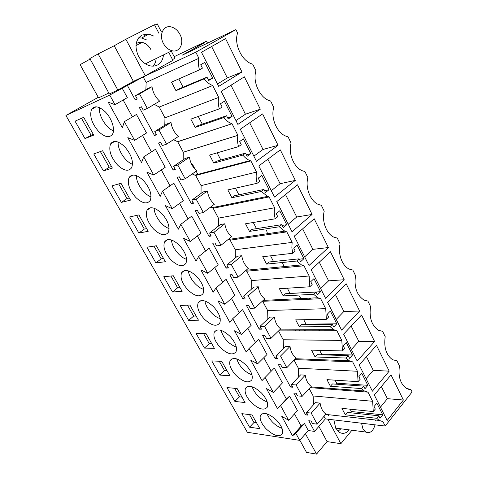 <?xml version="1.0" encoding="UTF-8"?>
<svg xmlns="http://www.w3.org/2000/svg" width="478" height="478" viewBox="0 0 478 478"><rect width="100%" height="100%" fill="white"/><g stroke="black" fill="none" stroke-linecap="round" stroke-linejoin="round"><path stroke-width="0.72" d="M98.259 97.303L65.91 115.479L109.725 95.086L143.191 76.922L195.801 52.186L235.923 29.618L182.136 55.221L203.849 43.128L197.605 46.115L206.514 41.156L207.506 43.145M174.177 56.685L206.514 41.156M171.285 51.086L174.972 58.232L172.522 59.595M168.764 52.329L172.916 60.359L145.27 75.763L133.374 81.362L117.821 90.013L109.348 93.975L89.852 58.537L98.115 53.912L117.821 90.013M108.829 93.043L98.57 97.865L80.131 64.667L90.151 59.081M195.801 52.186L198.896 58.298L146.131 82.443L145.88 89.697M143.191 76.922L146.131 82.443M154.257 104.353L159.246 107.066L212.692 85.538L218.709 97.416L164.976 117.821L164.785 125.26M173.496 139.672L177.72 141.751L231.932 123.76C228.878 122.649 226.154 120.587 223.752 117.588L226.566 115.736L228.215 118.986L232.057 116.435L224.385 101.24L220.483 103.738L222.145 107.018L219.312 108.853C218.189 104.891 217.986 101.085 218.709 97.416M232.081 123.814L237.913 135.334L183.289 152.201L183.164 159.825M192.204 173.944L195.681 175.462L250.884 160.931L249.97 160.608C247.311 159.544 244.933 157.71 242.836 155.099L245.543 153.151L247.138 156.306L250.842 153.623L243.398 138.889L239.639 141.518L241.253 144.703L238.522 146.627C237.435 142.755 237.231 138.99 237.913 135.334M250.884 160.931L256.537 172.098L201.095 185.625L201.035 193.429M210.41 207.213L213.152 208.253L269.12 196.93L267.572 196.386L261.335 191.475L263.946 189.437L265.493 192.503L269.06 189.7L261.836 175.396L258.222 178.151L259.787 181.24L257.158 183.259C256.094 179.471 255.885 175.749 256.537 172.098M269.12 196.93L274.605 207.769L218.416 218.141L218.422 226.106M284.739 231.143L228.137 239.502L230.145 240.153L286.812 231.872L284.739 231.143L279.289 226.769L281.799 224.654L283.305 227.624L286.74 224.708L279.726 210.828L276.242 213.696L277.766 216.695L275.232 218.793C274.199 215.082 273.99 211.407 274.605 207.769M286.812 231.872L292.142 242.388L235.272 249.773L235.337 257.899M245.393 270.871L246.684 271.205L303.996 265.792L301.487 264.92L296.713 261.03L299.132 258.837L300.596 261.717L303.906 258.7L297.095 245.22L293.743 248.202L295.219 251.111L292.775 253.286L291.855 247.837L292.142 242.388M303.996 265.792L309.17 276.009L251.673 280.568L251.804 288.843M262.213 301.319L320.684 298.738L317.822 297.758L313.64 294.299L315.97 292.034L317.392 294.836L320.577 291.717L313.968 278.626L310.73 281.703L312.164 284.529L309.81 286.782L309.17 276.009M320.684 298.738L325.715 308.669L267.65 310.551L267.841 318.969M278.638 330.878L336.906 330.758L333.752 329.695L330.077 326.623L332.324 324.287L333.704 327.012L336.781 323.803L330.358 311.076L327.233 314.249L328.631 316.998L326.36 319.316L325.715 308.669M336.906 330.758L341.794 340.408L283.209 339.762L283.46 348.313M294.639 359.593L352.668 361.882L349.281 360.765L346.054 358.034L348.223 355.644L349.567 358.285L352.537 354.999L346.287 342.624L343.276 345.881L344.632 348.552L342.445 350.93L341.794 340.408M352.668 361.882L357.425 371.263L298.368 368.221L298.684 376.903M310.126 387.634L368 392.151L364.427 391.004L361.589 388.578L363.686 386.128L364.989 388.704L367.851 385.334L361.774 373.3L358.87 376.64L360.191 379.233L358.082 381.671L357.425 371.263M368 392.151L372.625 401.275L373.288 411.57L375.32 409.078L374.041 406.551L376.843 403.133L382.759 414.844L379.992 418.286L378.725 415.782L347.327 412.412L345.301 414.808L376.706 418.286L378.725 415.782M323.994 416.326L325.369 418.901L385.172 426.047L382.92 421.602L379.191 420.437L376.706 418.286M385.172 426.047L412.09 391.96L410.853 389.427L406.455 388.447C400.355 383.954 398.019 376.455 399.447 365.951L396.919 360.753L392.671 359.767C386.194 355.13 383.703 347.428 385.202 336.655L382.609 331.32L378.552 330.334C371.657 325.554 368.998 317.631 370.575 306.571L367.911 301.086L364.093 300.13C356.743 295.189 353.893 287.033 355.542 275.657L352.806 270.022L349.287 269.114C342.206 266.097 337.588 253.537 340.097 243.888L337.283 238.098L334.128 237.261C326.588 234.256 321.521 221.087 324.215 211.222L321.324 205.271L318.599 204.53C310.563 201.567 304.982 187.717 307.886 177.625L304.904 171.5L302.694 170.897C294.119 168.005 287.947 153.39 291.078 143.053L288.013 136.75L286.412 136.308C277.258 133.529 270.393 118.072 273.774 107.466L270.62 100.978L269.741 100.733C259.966 98.121 252.294 81.702 255.957 70.822L252.671 64.124C242.232 61.746 233.623 44.251 237.596 33.06L235.923 29.618M212.692 85.538C209.472 84.295 206.598 82.085 204.07 78.894L206.992 77.143L208.695 80.495L212.692 78.087L204.775 62.403L200.718 64.757L202.433 68.145L199.487 69.872C198.334 65.827 198.137 61.973 198.896 58.298M403.384 400.014L391.028 374.901L374.316 394.995L387.168 420.479L403.384 400.014L387.395 398.664L380.464 407.19M280.311 149.883L295.32 180.385L274.503 197.061L258.807 165.944L280.311 149.883M374.597 341.507L357.209 361.069L343.628 334.14L361.559 315.008L374.597 341.507L358.775 341.316L351.36 349.472M262.613 113.901L278.065 145.312L256.459 161.283L240.285 129.209L262.613 113.901M297.501 184.819L312.086 214.449L292.016 231.788L276.78 201.585L297.501 184.819M328.374 247.556L314.201 218.763L294.227 236.18L309.021 265.511L328.374 247.556L312.875 249.361L304.653 256.853M344.208 279.744L330.435 251.745L311.172 269.777L325.542 298.272L344.208 279.744L328.589 280.843L320.648 288.575M359.611 311.047L346.215 283.818L327.627 302.419L341.597 330.113L359.611 311.047L343.885 311.489L336.213 319.435M225.574 38.622L241.988 71.987L218.691 86.381L201.483 52.263L225.574 38.622M244.372 76.833L260.295 109.199L237.865 124.405L221.189 91.34L244.372 76.833M376.491 345.361L389.182 371.149L372.392 391.183L359.181 364.989L376.491 345.361M266.545 230.187L267.71 234.662M282.755 263.515L284.541 267.626M299.037 295.792L301.654 299.628M318.402 329.748L319.674 330.477M338.544 360.358L338.896 361.045M299.437 329.814L299.831 330.567M192.401 164.127L195.245 169.469M196.153 171.184L198.095 174.829M65.91 115.479L247.341 432.279L299.706 440.375L295.774 433.229L292.518 435.822L281.721 416.278L288.664 420.311L280.628 405.697L277.467 408.57L266.389 388.518L273.332 392.444L265.081 377.447L262.022 380.613L250.651 360.036L257.594 363.836L249.122 348.444L246.17 351.922L234.501 330.794L241.438 334.469L232.738 318.659L229.9 322.465L217.914 300.764L224.839 304.307L215.907 288.061L213.188 292.207L200.874 269.921L207.793 273.314L198.603 256.62L196.016 261.125L183.361 238.217L190.268 241.462L180.821 224.302L178.372 229.183L165.364 205.63L172.247 208.713L162.532 191.063L160.226 196.339L146.848 172.116L153.713 175.026L143.717 156.862L141.566 162.562L127.799 137.64L134.635 140.359L124.352 121.663L122.368 127.799L108.195 102.149L115.001 104.67L109.725 95.086M83.674 117.337L75.052 121.167L84.994 138.608L93.736 135.113L83.674 117.337M155.882 262.906L165.376 261.723L156.342 245.758L146.931 247.216L155.882 262.906L161.182 258.831L163.566 258.52M234.883 401.442L245.071 402.554L237.112 388.489L226.984 387.592L234.883 401.442L239.436 396.86L241.993 397.116M138.901 214.933L148.18 231.328L138.853 233.043L129.669 216.94L138.901 214.933M235.971 375.32C243.344 382.107 248.644 383.589 251.876 379.765C253.161 375.78 251.183 370.862 245.937 365.013C238.48 358.243 233.198 356.767 230.091 360.585C228.801 364.606 230.76 369.518 235.971 375.32M102.585 150.755L93.748 153.952L103.427 170.927L112.378 168.053L102.585 150.755M124.531 146.573C118.18 140.789 113.519 139.917 110.549 143.944C108.458 150.2 110.812 157.238 117.606 165.071C123.916 170.903 128.6 171.781 131.665 167.712C133.762 161.552 131.378 154.508 124.531 146.573M171.01 259.924C177.816 266.204 182.799 267.322 185.954 263.276C187.657 258.18 185.47 252.187 179.393 245.286C172.528 239.054 167.569 237.942 164.516 241.958C162.813 247.114 164.976 253.101 171.01 259.924M213.547 306.739C206.371 300.226 201.238 298.935 198.155 302.873C196.673 307.42 198.729 312.827 204.327 319.107C211.431 325.649 216.582 326.94 219.778 322.985C221.26 318.485 219.181 313.072 213.547 306.739M187.884 289.901C194.845 296.312 199.912 297.519 203.09 293.51C204.68 288.724 202.553 283.03 196.703 276.427C189.676 270.046 184.627 268.851 181.556 272.83C179.967 277.67 182.076 283.358 187.884 289.901M173.335 275.782L182.136 291.341L172.48 292.016L163.763 276.726L173.335 275.782M189.891 305.042L180.164 305.49L188.667 320.397L198.472 320.206L189.891 305.042M219.856 375.087L211.76 360.896L221.762 361.368L229.924 375.786L219.856 375.087L224.546 370.593L219.247 361.249M206.024 333.56L196.159 333.536L204.453 348.08L214.395 348.343L206.024 333.56M229.954 336.255C222.634 329.617 217.424 328.231 214.329 332.114C212.943 336.387 214.951 341.537 220.352 347.566C227.594 354.234 232.822 355.626 236.036 351.73C237.417 347.494 235.391 342.338 229.954 336.255M121.37 202.391L111.942 185.864L120.988 183.277L130.518 200.115L121.37 202.391L127.017 198.573L118.711 183.928M251.207 402.38C258.706 409.282 264.071 410.865 267.31 407.125C268.511 403.366 266.581 398.67 261.514 393.036C253.932 386.152 248.578 384.575 245.465 388.315C244.258 392.103 246.176 396.794 251.207 402.38M153.683 229.153C160.333 235.29 165.221 236.317 168.352 232.254C170.18 226.829 167.933 220.507 161.612 213.29C154.908 207.201 150.044 206.173 147.015 210.206C145.187 215.703 147.415 222.019 153.683 229.153M252.085 414.952L259.853 428.676L249.558 427.177L241.844 413.649L252.085 414.952M266.073 428.784C273.685 435.799 279.116 437.478 282.367 433.821C283.484 430.278 281.596 425.784 276.696 420.353C268.995 413.356 263.581 411.683 260.456 415.34C259.333 418.907 261.203 423.389 266.073 428.784M98.815 131.689C104.945 137.365 109.516 138.178 112.539 134.127C115.377 129.484 111.738 118.186 105.19 111.774C99.024 106.152 94.477 105.345 91.543 109.348C89.308 116.023 91.728 123.467 98.815 131.689M143.328 180.397C136.798 174.458 132.036 173.514 129.036 177.553C127.076 183.409 129.365 190.077 135.889 197.545C142.372 203.532 147.158 204.488 150.259 200.407C152.219 194.63 149.907 187.956 143.328 180.397M122.171 88.155L127.333 97.649L115.001 104.67M127.512 85.658L135.232 99.926L137.264 99.042L135.441 95.672L139.522 93.867L147.361 108.446L143.245 110.131L141.44 106.791L139.403 107.64L154.484 135.513L156.557 134.778L154.788 131.504L158.953 129.998L166.565 144.153L162.371 145.545L160.614 142.301L158.535 143.006L173.185 170.09L175.295 169.493L173.58 166.308L177.822 165.077L185.219 178.832L180.947 179.955L179.244 176.8L177.123 177.368L191.361 203.694L193.506 203.222L191.839 200.133L196.159 199.165L203.347 212.531L198.997 213.397L197.342 210.332L195.191 210.768L209.035 236.365L211.216 236.018L209.591 233.013L213.977 232.302L220.967 245.292L216.558 245.913L214.945 242.932L212.758 243.248L226.225 268.146L228.436 267.919L226.859 264.991L231.304 264.513L238.104 277.156L233.634 277.539L232.069 274.641L229.846 274.844L242.955 299.067L245.196 298.953L243.655 296.109L248.16 295.852L254.774 308.149L250.251 308.316L248.727 305.496L246.481 305.585L259.237 329.169L261.502 329.163L260.008 326.39L264.561 326.349L271.002 338.316L266.425 338.275L264.943 335.526L262.667 335.514L275.089 358.482L277.383 358.572L275.925 355.871L280.532 356.032L286.8 367.69L282.175 367.451L280.729 364.774L278.435 364.666L290.534 387.037L292.853 387.222L291.431 384.593L296.079 384.945L302.186 396.298L297.519 395.868L296.115 393.263L293.797 393.059L305.585 414.856L306.948 413.333M132.376 116.901L123.163 100.022M124.352 121.663L136.475 114.469L146.537 132.98L134.635 140.359M151.466 151.873L142.516 135.477M143.717 156.862L155.422 149.321L165.203 167.312L153.713 175.026M170.019 185.858L161.319 169.923M162.532 191.063L173.843 183.199L183.349 200.688L172.247 208.713M188.051 218.9L179.597 203.401M180.821 224.302L191.75 216.14L200.993 233.15L190.268 241.462M205.594 251.034L197.366 235.965M198.603 256.62L209.167 248.178L218.165 264.734L207.793 273.314M222.658 282.301L214.658 267.638M215.907 288.061L226.112 279.355L234.871 295.47L224.839 304.307M239.275 312.731L231.477 298.457M232.738 318.659L242.615 309.708L251.141 325.393L241.438 334.469M255.449 342.368L247.861 328.464M249.122 348.444L258.682 339.26L266.987 354.539L257.594 363.836M271.199 371.227L263.808 357.687M265.081 377.447L274.33 368.048L282.42 382.938L273.332 392.444M288.664 420.311L297.465 410.608L289.578 396.101L286.376 399.028L279.349 386.152M305.585 414.856L307.922 415.131L306.535 412.568L311.226 413.106L317.177 424.165L312.475 423.562L311.1 421.022L308.764 420.73L314.536 431.407L308.304 430.541L304.444 423.442L301.152 426.095L294.49 413.894M135.232 99.926L137.144 98.821M154.723 25.185L157.256 23.9L161.427 31.984M144.099 34.243L145.091 36.137M145.27 75.763L125.857 39.256L154.49 24.742L158.929 33.323M153.802 36.065L148.813 34.111L142.038 35.019C135.507 39.531 134.306 46.575 138.447 56.147C141.374 61.363 145.264 64.596 150.11 65.839C152.9 66.442 155.434 66.125 157.704 64.894C161.086 62.893 162.998 59.577 163.452 54.946M125.857 39.256L114.218 45.745L133.374 81.362M114.218 45.745L98.115 53.912M135.441 95.672L147.887 88.544L152.01 86.709C152.9 92.523 155.458 97.333 159.67 101.139L147.361 108.446M199.487 69.872L171.494 82.126L175.97 90.683L204.07 78.894M159.246 107.066L164.976 117.821M154.788 131.504L166.804 124.005L170.999 122.464C171.877 128.188 174.362 132.86 178.443 136.475L166.565 144.153M219.312 108.853L190.83 119.13L195.167 127.429L223.752 117.588M198.262 116.447L202.254 124.143M232.057 116.435L227.683 117.935M226.566 115.736L197.94 125.63L195.167 127.429M177.72 141.751L183.289 152.201M173.58 166.308L185.177 158.463L189.455 157.196C190.316 162.837 192.73 167.372 196.685 170.813L185.219 178.832M238.522 146.627L209.591 155.039L213.803 163.1L242.836 155.099M217.143 152.846L220.86 159.999M250.842 153.623L246.397 154.842M245.543 153.151L216.474 161.217L213.803 163.1M195.681 175.462L201.095 185.625M191.839 200.133L203.042 191.965L207.386 190.955C208.235 196.512 210.583 200.921 214.419 204.196L203.347 212.531M257.158 183.259L227.809 189.915L231.902 197.743L261.335 191.475M235.475 188.177L238.922 194.821M269.06 189.7L264.561 190.656M263.946 189.437L234.483 195.777L231.902 197.743M213.152 208.253L218.416 218.141M209.591 233.013L220.418 224.541L224.827 223.776C225.664 229.255 227.94 233.545 231.669 236.652L220.967 245.292M275.232 218.793L245.507 223.794L249.48 231.4L279.289 226.769M253.274 222.485L256.477 228.651M286.74 224.708L282.187 225.419M281.799 224.654L251.972 229.362L249.48 231.4M230.145 240.153L235.272 249.773M226.859 264.991L237.327 256.238L241.79 255.706C242.609 261.102 244.832 265.278 248.446 268.236L238.104 277.156M292.775 253.286L262.709 256.716L266.575 264.113L296.713 261.03M270.572 255.82L273.53 261.526M303.906 258.7L299.306 259.178M299.132 258.837L268.977 262.004L266.575 264.113M246.684 271.205L251.673 280.568M243.655 296.109L253.776 287.087L258.293 286.776C259.106 292.094 261.263 296.163 264.776 298.971L254.774 308.149M309.81 286.782L279.433 288.724L283.191 295.918L313.64 294.299M287.38 288.216L290.026 293.492M320.577 291.717L290.086 293.432M315.97 292.034L285.509 293.743L283.191 295.918M262.786 301.433L267.65 310.551M260.008 326.39L269.795 317.123L274.36 317.016C275.161 322.268 277.264 326.223 280.67 328.894L271.002 338.316M326.36 319.316L295.697 319.86L299.353 326.856L330.077 326.623M303.721 319.716L306.028 324.156L305.603 324.58M336.781 323.803L306.028 324.156M332.324 324.287L301.594 324.622L299.353 326.856M278.531 330.979L283.209 339.762M275.925 355.871L285.396 346.371L290.009 346.466C290.791 351.647 292.841 355.501 296.151 358.034L286.8 367.69M342.445 350.93L311.525 350.153L315.08 356.964L346.054 358.034M319.621 350.356L321.539 354.061L320.858 354.784M352.537 354.999L321.539 354.061M348.223 355.644L317.249 354.67L315.08 356.964M294.084 360.173L298.368 368.221M291.431 384.593L300.596 374.872L305.251 375.158C306.022 380.261 308.017 384.019 311.238 386.427L302.186 396.298M358.082 381.671L326.928 379.64L330.394 386.272L361.589 388.578M335.09 380.171L336.643 383.171L335.765 384.157M367.851 385.334L336.643 383.171M363.686 386.128L332.485 383.924L330.394 386.272M309.23 388.614L313.15 395.963L372.625 401.275M313.15 395.963L313.52 404.758M306.535 412.568L315.408 402.649L320.099 403.115C320.863 408.152 322.805 411.809 325.936 414.097L317.177 424.165M373.288 411.57L341.925 408.349L345.301 414.808M350.147 409.192L351.354 411.528L350.338 412.735M382.759 414.844L351.354 411.528M308.304 430.541L299.706 440.375M325.369 418.901L314.536 431.407M328.966 414.749L328.422 415.376M336.733 388.871L336.034 389.66M408.505 389.259L410.853 389.427M396.919 360.753L395.521 360.705M382.31 331.32L382.609 331.32M178.796 78.93L183.086 87.193M212.692 78.087L208.378 79.874M206.992 77.143L178.844 88.974L175.97 90.683M360.884 390.729L360.191 391.542M381.342 386.541L387.395 398.664M295.32 180.385L280.108 183.707L271.283 190.68M267.865 159.18L280.108 183.707M351.175 326.092L358.775 341.316M278.065 145.312L263.019 149.465L253.872 156.145M249.695 122.762L263.019 149.465M312.086 214.449L296.724 216.994L288.204 224.236M285.509 194.522L296.724 216.994M302.64 228.843L312.875 249.361M319.28 262.183L328.589 280.843M310.867 298.093L309.929 299.001L309.499 298.158M335.448 294.585L343.885 311.489M326.283 329.724L325.859 330.155L325.637 329.724M241.988 71.987L227.319 77.932L217.478 83.979M211.64 46.515L227.319 77.932M260.295 109.199L245.429 114.218L235.941 120.593M230.958 85.221L245.429 114.218M389.182 371.149L373.27 370.366L366.106 378.713M366.465 356.731L373.27 370.366M304.468 330.824L303.936 329.796M237.984 203.228L237.596 202.487M220.161 169.021L219.916 168.549M319.985 360.597L319.477 359.629M220.985 168.8L220.734 168.328M211.957 171.178L211.712 170.712M305.34 330.824L304.809 329.796M295.774 330.842L295.243 329.826M289.578 396.101L280.628 405.697M286.376 399.028L277.467 408.57M304.444 423.442L295.774 433.229M301.152 426.095L292.518 435.822M84.994 138.608L93.216 134.187M91.011 135.071L81.505 118.299M161.182 258.831L153.976 246.122M239.436 396.86L234.561 388.261M138.853 233.043L144.32 229.093L146.662 228.645M144.32 229.093L136.577 215.435M103.427 170.927L109.253 167.24L111.505 166.511M109.253 167.24L100.362 151.562M172.48 292.016L177.619 287.828L180.045 287.642M177.619 287.828L170.927 276.021M188.667 320.397L193.65 316.101L196.111 316.036M193.65 316.101L187.442 305.149M224.546 370.593L227.068 370.749M204.453 348.08L209.286 343.682L211.778 343.73M209.286 343.682L203.544 333.554M127.017 198.573L129.311 197.988M249.558 427.177L253.973 422.504L256.555 422.857M253.973 422.504L249.51 414.623M296.079 384.945L305.251 375.158M290.534 387.037L291.944 385.543M280.532 356.032L290.009 346.466M275.089 358.482L276.547 357.018M264.561 326.349L274.36 317.016M259.237 329.169L260.737 327.747M248.16 295.852L258.293 286.776M242.955 299.067L244.509 297.68M231.304 264.513L241.79 255.706M226.225 268.146L227.833 266.796M213.977 232.302L224.827 223.776M209.035 236.365L210.696 235.056M196.159 199.165L207.386 190.955M191.361 203.694L193.082 202.433M177.822 165.077L189.455 157.196M173.185 170.09L174.966 168.877M158.953 129.998L170.999 122.464M154.484 135.513L156.324 134.354M139.522 93.867L152.01 86.709M311.226 413.106L320.099 403.115M146.591 39.925L141.631 38.019L138.626 37.876M153.193 66.131C154.914 64.106 155.9 61.572 156.169 58.531M299.826 440.238L306.518 452.397L316.538 454.1L305.46 433.797M318.874 426.4L327.054 441.606L316.538 454.1M327.848 419.2L340.874 443.692L327.054 441.606M351.951 430.242L340.874 443.692M333.841 419.911L335.771 428.312L339.488 432.411C342.929 434.191 346.15 433.391 349.149 430.003L349.245 429.889M334.355 415.358L334.212 416.039M345.97 389.582L346.43 390.466M150.803 49.443C148.64 45.541 145.712 43.187 142.02 42.369L138.931 42.381L136.206 43.558M337.994 431.287L340.898 428.802M326.044 414.42L325.906 415.089M335.735 428.246L336.046 428.169M179.985 34.452C177.756 30.317 174.757 27.796 170.981 26.876C163.428 24.958 158.684 34.948 163.333 43.319C165.513 47.298 168.405 49.766 172.008 50.734C179.77 52.885 184.586 42.847 179.985 34.452M99.43 107.622C98.36 115.365 106.122 128.134 113.459 130.841M118.186 142.109C117.391 149.704 125.29 161.857 132.531 164.289M136.439 175.647C135.949 183.086 143.944 194.624 151.072 196.828M154.215 208.271C154.036 215.542 162.096 226.476 169.087 228.49M171.542 240.016C171.68 247.108 179.764 257.445 186.605 259.315M188.428 270.912C188.894 277.82 196.948 287.571 203.64 289.333M204.907 301.003C205.689 307.707 213.678 316.896 220.203 318.587M220.991 330.316C223.465 338.322 228.574 343.921 236.311 347.1M236.7 358.87C239.4 366.524 244.491 371.866 251.984 374.889M252.043 386.714C254.941 393.997 260.002 399.094 267.226 401.998M267.047 413.858C270.106 420.777 275.113 425.635 282.062 428.437M362.067 418.495L361.9 419.2M361.535 423.221L362.945 428.951L365.676 432.028C370.068 433.719 373.187 431.323 375.033 424.834M375.326 420.736L375.272 419.995M177.571 141.703L231.932 123.76M194.797 175.181L249.97 160.608M211.646 207.769L267.572 196.386M246.128 270.237L301.487 264.92M263.235 300.381L317.822 297.758M279.654 329.886L333.752 329.695M295.494 358.715L349.281 360.765M310.82 386.881L364.427 391.004M325.691 414.378L379.191 420.437M231.967 358.793L230.091 360.585M114.708 141.416L110.549 143.944M167.587 239.645L164.516 241.958M200.581 300.805L198.155 302.873M184.293 270.638L181.556 272.83M216.468 330.184L214.329 332.114M247.102 386.666L245.465 388.315M150.439 207.799L147.015 210.206M261.884 413.823L260.456 415.34M96.078 106.803L91.543 109.348M132.818 175.067L129.036 177.553M141.631 38.019L148.813 34.111M135.979 45.601L142.02 42.369M145.396 63.837L172.008 50.734M335.67 428.115L365.676 432.028"/></g></svg>
